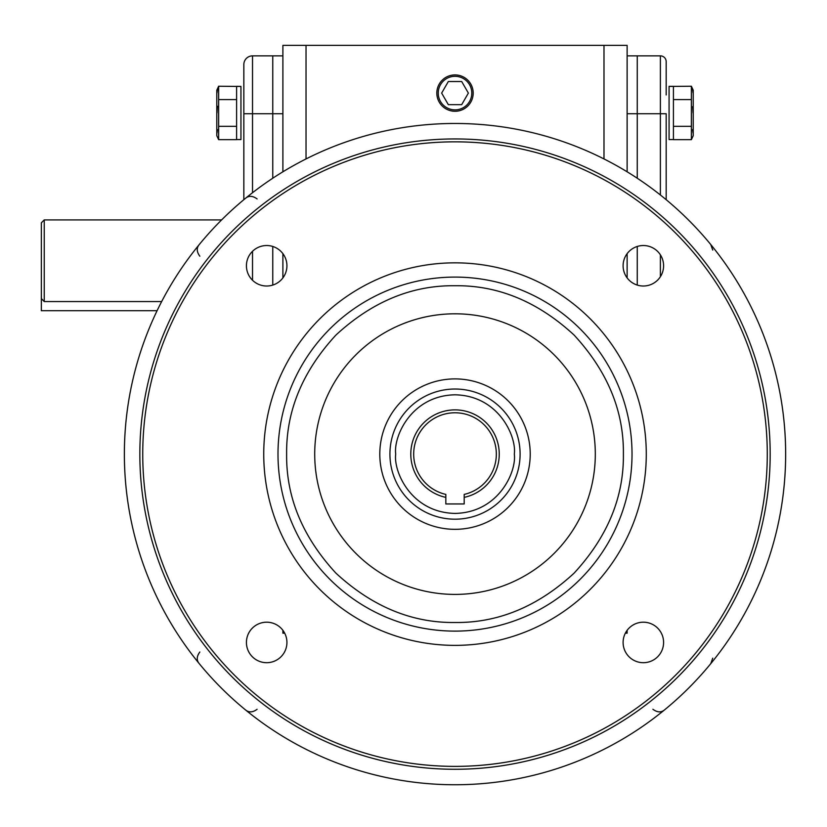 <?xml version="1.0" encoding="UTF-8"?>
<svg xmlns="http://www.w3.org/2000/svg" width="827" height="827" viewBox="0 0 827 827"><rect width="100%" height="100%" fill="white"/><g stroke="black" fill="none" stroke-linecap="round" stroke-linejoin="round"><path stroke-width="1.24" d="M389.92 454.106A65.085 65.085 0 0 1 455.015 389.021A65.085 65.085 0 0 1 520.1 454.106A65.085 65.085 0 0 1 455.015 519.191A65.085 65.085 0 0 1 389.92 454.106A65.085 65.085 0 0 0 455.015 519.191A65.085 65.085 0 0 0 520.1 454.106M410.792 454.106A44.224 44.224 0 0 1 455.015 409.882A44.224 44.224 0 0 1 464.195 497.368L464.195 503.953L445.825 503.953L445.825 497.368A44.224 44.224 0 0 1 410.792 454.106M464.195 497.368L464.195 494.401A41.329 41.329 0 0 0 455.015 412.776A41.329 41.329 0 0 0 445.825 494.401L445.825 497.368M286.628 454.106C286.101 497.254 302.537 536.94 335.948 573.173C372.181 606.573 411.867 623.02 455.015 622.493C498.154 623.02 537.85 606.573 574.072 573.173C607.483 536.94 623.92 497.254 623.393 454.106C623.92 410.957 607.483 371.271 574.072 335.038C537.839 301.638 498.154 285.201 455.015 285.728C411.867 285.201 372.181 301.638 335.948 335.038C302.537 371.271 286.101 410.967 286.628 454.106M199.255 663.657C196.412 660.277 196.609 656.4 199.824 652.017M263.741 454.106A191.264 191.264 0 0 1 455.015 262.841A191.264 191.264 0 0 1 646.28 454.106A191.264 191.264 0 0 1 455.015 645.37A191.264 191.264 0 0 1 263.741 454.106M455.015 141.841A312.275 312.275 0 0 1 767.28 454.106A312.275 312.275 0 0 1 455.015 766.381A312.275 312.275 0 0 1 142.74 454.106A312.275 312.275 0 0 1 455.015 141.841M246.425 642.445A20.251 20.251 0 0 1 266.676 622.193A20.251 20.251 0 0 1 286.928 642.445A20.251 20.251 0 0 1 266.676 662.696A20.251 20.251 0 0 1 246.425 642.445M246.425 265.767A20.251 20.251 0 0 1 266.676 245.526A20.251 20.251 0 0 1 286.928 265.767A20.251 20.251 0 0 1 266.676 286.018A20.251 20.251 0 0 1 246.425 265.767M623.103 265.767A20.251 20.251 0 0 1 643.344 245.526A20.251 20.251 0 0 1 663.595 265.767A20.251 20.251 0 0 1 643.344 286.018A20.251 20.251 0 0 1 623.103 265.767M623.103 642.445A20.251 20.251 0 0 1 643.344 622.193A20.251 20.251 0 0 1 663.595 642.445A20.251 20.251 0 0 1 643.344 662.696A20.251 20.251 0 0 1 623.103 642.445M455.015 769.275A315.159 315.159 0 0 1 139.846 454.106A315.159 315.159 0 0 1 455.015 138.946A315.159 315.159 0 0 1 770.175 454.106A315.159 315.159 0 0 1 455.015 769.275M595.306 454.106A140.301 140.301 0 0 0 455.015 313.805A140.301 140.301 0 0 0 314.715 454.106A140.301 140.301 0 0 0 455.015 594.406A140.301 140.301 0 0 0 595.306 454.106M124.37 454.106A330.635 330.635 0 0 0 455.015 784.751A330.635 330.635 0 0 0 785.65 454.106A330.635 330.635 0 0 0 455.015 123.471A330.635 330.635 0 0 0 124.37 454.106M712.74 250.064L710.765 244.565M379.8 454.106A75.216 75.216 0 0 1 455.015 378.9A75.216 75.216 0 0 1 530.221 454.106A75.216 75.216 0 0 1 455.015 529.321A75.216 75.216 0 0 1 379.8 454.106M282.896 171.799L282.896 45.361L627.124 45.361L627.124 171.799M627.124 253.651L627.124 277.893M627.124 630.319L627.124 633.172L625.346 633.172M603.989 45.361L603.989 158.929M306.031 158.929L306.031 45.361M284.674 633.172L282.896 633.172L282.896 630.319M282.896 277.893L282.896 253.651M666.18 93.678L666.18 61.653A5.789 5.789 0 0 0 660.391 55.864L637.255 55.864L637.255 113.723L637.255 55.864L627.124 55.864M627.124 113.723L637.255 113.723L637.255 178.229L637.255 113.723L666.18 113.723L666.18 199.689M637.255 246.456L637.255 285.077L637.255 246.456M243.841 199.689L243.841 64.547A8.673 8.673 0 0 1 252.524 55.864L272.765 55.864L272.765 178.229L272.765 55.864L282.896 55.864M272.765 246.456L272.765 285.077L272.765 246.456M710.765 663.657L712.74 658.158M664.557 709.866C661.187 712.698 657.31 712.512 652.917 709.287M245.464 709.866C248.834 712.698 252.721 712.512 257.104 709.287M199.255 244.565C196.412 247.935 196.609 251.811 199.824 256.194M245.464 198.346C248.834 195.513 252.721 195.71 257.104 198.925M157.078 310.714L41.35 310.714L41.35 222.804L44.244 219.91L44.244 301.555L161.668 301.555M41.35 298.578L44.244 301.555M243.841 64.547L243.841 113.723L252.524 113.723L252.524 55.864M236.605 139.567L236.605 86.421L240.946 86.421L240.946 139.567L236.605 139.567L240.946 139.567M236.605 86.339L240.946 86.421M218.648 99.591L218.648 139.67L216.798 135.7L216.798 90.205L218.648 86.235L218.648 99.591L236.605 99.591M236.605 86.421L218.648 86.235M217.429 89.543L216.984 92.913M217.429 106.228L216.984 112.948M217.429 129.643L216.984 132.992M218.648 126.314L236.605 126.314M218.648 139.67L236.605 139.67M666.18 61.653L666.18 94.94M673.416 86.339L669.074 86.339L669.074 139.567L673.416 139.567L669.074 139.567M669.074 86.421L691.372 86.235L693.222 90.205L693.222 135.7L691.372 139.67L673.416 139.67M692.602 129.643L693.047 132.992M692.644 106.652L693.047 112.948M692.592 89.543L693.047 92.913M691.372 139.67L691.372 126.314L673.416 126.314M691.372 126.314L691.372 99.591L673.416 99.591M691.372 99.591L691.372 86.235M673.416 86.421L673.416 139.567M473.189 93.089A18.184 18.184 0 0 1 455.015 111.273A18.184 18.184 0 0 1 436.832 93.089A18.184 18.184 0 0 1 455.015 74.916A18.184 18.184 0 0 1 473.189 93.089M471.793 93.089A16.778 16.778 0 0 1 455.015 109.867A16.778 16.778 0 0 1 438.238 93.089A16.778 16.778 0 0 1 455.015 76.311A16.778 16.778 0 0 1 471.793 93.089M461.693 81.522L448.327 81.522L441.649 93.089L448.327 104.667L461.693 104.667L468.371 93.089L461.693 81.522M395.709 454.106C393.321 436.759 411.122 395.616 455.015 394.81C498.898 395.616 516.699 436.759 514.311 454.106C516.699 471.452 498.898 512.595 455.015 513.412C411.122 512.595 393.321 471.452 395.709 454.106M277.996 454.106A177.009 177.009 0 0 0 455.015 631.115A177.009 177.009 0 0 0 632.024 454.106A177.009 177.009 0 0 0 455.015 277.097A177.009 177.009 0 0 0 277.996 454.106M282.896 113.723L252.524 113.723L252.524 192.722M252.524 280.25L252.524 251.294M660.391 55.864L660.391 194.996M660.391 254.84L660.391 276.694M221.615 219.91L44.244 219.91"/></g></svg>
